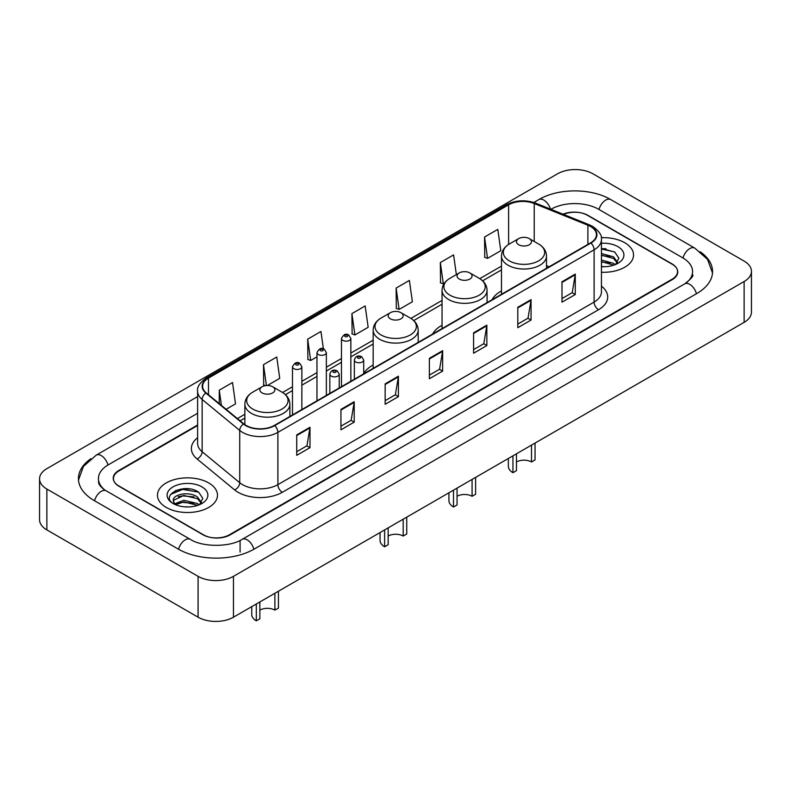 <?xml version="1.0" encoding="UTF-8"?>
<svg xmlns="http://www.w3.org/2000/svg" width="791" height="791" viewBox="0 0 791 791"><rect width="100%" height="100%" fill="white"/><g stroke="black" fill="none" stroke-linecap="round" stroke-linejoin="round"><path stroke-width="1.19" d="M373.164 365.027A33.143 19.132 0 0 0 363.712 373.748M442.05 325.249A33.143 19.132 0 0 0 432.726 333.98M501.474 290.94A33.143 19.132 0 0 0 492.15 299.68M197.612 425.509L118.947 470.932A18.757 10.827 0 0 0 113.449 478.585A18.757 10.827 0 0 0 118.947 486.247L202.951 534.746A18.757 10.827 0 0 0 229.479 534.746L672.053 279.223A18.757 10.827 0 0 0 677.551 271.57A18.757 10.827 0 0 0 672.053 263.907L588.049 215.409A18.757 10.827 0 0 0 563.528 214.401M686.321 282.862A33.766 19.498 0 0 0 692.56 271.57A33.766 19.498 0 0 0 682.663 257.787L598.658 209.289A33.766 19.498 0 0 0 550.912 209.289L550.892 209.299M197.612 413.258L108.337 464.801A33.766 19.498 0 0 0 98.44 478.585A33.766 19.498 0 0 0 104.679 489.876M198.086 576.352A25.015 14.436 0 0 0 233.454 576.352L744.123 281.527A25.015 14.436 0 0 0 751.45 271.313A25.015 14.436 0 0 0 744.123 261.099L592.914 173.802A25.015 14.436 0 0 0 557.546 173.802L46.877 468.638A25.015 14.436 0 0 0 39.55 478.842A25.015 14.436 0 0 0 46.877 489.056L198.086 576.352L198.086 617.198A25.015 14.436 0 0 0 233.454 617.198L744.123 322.362A25.015 14.436 0 0 0 751.45 312.158L751.45 271.313M39.55 478.842L39.55 519.687A25.015 14.436 0 0 0 46.877 529.901L198.086 617.198M90.866 458.731A53.778 31.047 0 0 0 78.438 478.585A53.778 31.047 0 0 0 94.188 500.545L178.193 549.043A53.778 31.047 0 0 0 254.237 549.043L696.812 293.52A53.778 31.047 0 0 0 712.562 271.57A53.778 31.047 0 0 0 700.134 251.716M189.978 488.986A25.015 14.436 0 0 0 175.335 490.727M606.025 248.779A25.015 14.436 0 0 0 601.437 248.76M624.752 242.728A30.009 17.333 0 0 0 601.289 237.696A30.009 17.333 0 0 1 624.752 242.728A30.009 17.333 0 0 1 633.542 254.979A30.009 17.333 0 0 0 624.752 242.728M208.695 482.925A30.009 17.333 0 0 0 175.988 479.168A30.009 17.333 0 0 0 157.458 495.176A30.009 17.333 0 0 0 166.248 507.436A30.009 17.333 0 0 0 198.956 511.194A30.009 17.333 0 0 0 217.485 495.176A30.009 17.333 0 0 0 208.695 482.925A30.009 17.333 0 0 0 175.988 479.168A30.009 17.333 0 0 0 157.458 495.176A30.009 17.333 0 0 0 166.248 507.436A30.009 17.333 0 0 0 198.956 511.194A30.009 17.333 0 0 0 217.485 495.176A30.009 17.333 0 0 0 208.695 482.925M590.57 226.513A20.012 11.549 180 0 1 596.434 234.68A20.012 11.549 180 0 1 590.57 242.847L274.358 425.42A20.012 11.549 180 0 1 243.816 423.877L206.233 392.89A20.012 11.549 180 0 1 202.615 386.255A20.012 11.549 180 0 1 208.478 378.088L508.603 204.82A20.012 11.549 180 0 1 534.222 203.524L587.901 225.217A20.012 11.549 180 0 1 590.57 226.513M590.926 226.305A20.507 11.845 0 0 0 588.188 224.98L534.508 203.287A20.507 11.845 0 0 0 508.247 204.612L208.122 377.89A20.507 11.845 0 0 0 205.828 393.048L243.41 424.035A20.507 11.845 0 0 0 274.704 425.617L590.926 243.055A20.507 11.845 0 0 0 590.926 226.305M296.724 434.912L296.724 455.329L309.993 447.676L309.993 427.259L296.724 434.912M296.724 451.71L306.948 445.808L309.934 427.931A5.003 2.887 -120 0 0 309.993 427.259M306.849 445.867L309.993 447.676M340.941 409.382L340.941 429.81L354.2 422.147L354.2 401.729L340.941 409.382M340.941 426.181L351.155 420.288L354.15 402.401A5.003 2.887 -120 0 0 354.2 401.729M351.066 420.337L354.2 422.147M385.158 383.862L385.158 404.28L398.417 396.627L398.417 376.2L385.158 383.862M385.158 400.661L395.371 394.758L398.367 376.882A5.003 2.887 -120 0 0 398.417 376.2M395.282 394.808L398.417 396.627M562.005 281.754L562.005 302.172L575.275 294.519L575.275 274.091L562.005 281.754M562.005 298.553L572.229 292.65L575.215 274.774A5.003 2.887 -120 0 0 575.275 274.091M572.13 292.71L575.275 294.519M517.798 307.284L517.798 327.701L531.058 320.039L531.058 299.621L517.798 307.284M517.798 324.083L528.012 318.18L531.008 300.303A5.003 2.887 -120 0 0 531.058 299.621M527.923 318.229L531.058 320.039M473.582 332.803L473.582 353.231L486.841 345.568L486.841 325.15L473.582 332.803M473.582 349.602L483.795 343.709L486.791 325.823A5.003 2.887 -120 0 0 486.841 325.15M483.706 343.759L486.841 345.568M429.365 358.333L429.365 378.751L442.634 371.098L442.634 350.68L429.365 358.333M429.365 375.132L439.588 369.229L442.574 351.352A5.003 2.887 -120 0 0 442.634 350.68M439.489 369.288L442.634 371.098M601.437 272.262A30.009 17.333 0 0 0 633.542 254.979A30.009 17.333 0 0 1 601.437 272.262M197.612 425.004L118.719 470.546A18.757 10.827 0 0 0 113.232 478.209A18.757 10.827 0 0 0 118.719 485.862L203.613 534.874A18.757 10.827 0 0 0 230.141 534.874L672.281 279.609A18.757 10.827 0 0 0 677.768 271.956A18.757 10.827 0 0 0 672.281 264.293L587.387 215.281A18.757 10.827 0 0 0 563.034 214.203M267.338 385.504L279.737 378.345L276.741 357.008L263.482 364.661L263.69 384.96M226.127 409.293L235.52 403.865L232.524 382.528L219.265 390.19L219.265 403.628M396.123 288.082L399.109 309.419L412.378 301.767L409.382 280.429L396.123 288.082L396.331 308.381M456.358 274.596L453.599 254.9L440.33 262.553L440.547 282.852M484.547 237.033L487.543 258.37L500.802 250.707L497.806 229.37L484.547 237.033L484.764 257.332M323.39 348.851L320.958 331.478L307.689 339.141L307.907 359.43M351.906 313.612L354.902 334.949L368.161 327.286L365.165 305.949L351.906 313.612L352.124 333.911M354.902 334.949L351.906 333.832M399.109 309.419L396.123 308.302M440.33 262.553L443.326 283.89L444.315 283.326M443.326 283.89L440.33 282.773M487.543 258.37L484.547 257.253M307.689 339.141L310.685 360.478L316.973 356.84M310.685 360.478L307.689 359.351M265.499 385.632L263.482 384.881M263.482 364.661L266.409 385.533M219.265 390.19L221.401 405.387M601.437 266.518L604.878 266.725M601.437 260.041L613.519 263.314L615.171 264.639M601.437 261.663L613.816 265.133M601.437 253.555L613.519 256.828L617.583 262.434M601.437 255.177L613.519 258.449L617.257 262.859M601.437 266.686A20.388 11.766 0 0 0 617.939 263.304A20.388 11.766 0 0 0 617.939 246.654A20.388 11.766 0 0 0 601.437 243.272M615.655 264.441L618.849 258.163L614.805 252.082L601.437 248.433M601.437 249.056L614.538 251.894M601.437 255.542L610.019 256.66M601.437 262.029L610.019 263.146M535.042 443.079L535.042 459.927L531.503 461.974A10.629 6.14 0 0 0 516.464 461.974M516.464 453.807L516.464 470.655L512.934 472.692L512.934 455.843M531.503 461.974L531.503 445.125M518.678 244.735A7.505 4.331 0 0 0 529.288 244.735A7.505 4.331 0 0 0 529.288 238.615L538.602 243.994A20.675 11.934 0 0 0 538.602 243.994A20.675 11.934 0 0 1 538.602 260.872A20.675 11.934 0 0 1 509.364 260.872A20.675 11.934 0 0 1 509.364 243.994C504.272 247.019 501.642 251.034 501.474 256.047A22.514 12.992 0 0 0 508.069 265.232A22.514 12.992 0 0 0 532.6 268.05A22.514 12.992 0 0 0 546.492 256.047C546.324 251.034 543.704 247.019 538.612 243.994L529.288 238.615A7.505 4.331 0 0 0 518.678 238.615A7.505 4.331 0 0 0 518.678 244.735M508.356 458.483L508.356 466.314A15.632 9.027 0 0 0 512.934 472.692M475.618 477.388L475.618 494.237L472.079 496.283A10.629 6.14 0 0 0 457.05 496.283M457.05 488.106L457.05 504.965L453.51 507.001L453.51 490.153M472.079 496.283L472.079 479.435M459.255 279.045A7.505 4.331 0 0 0 469.864 279.045A7.505 4.331 0 0 0 469.864 272.925L479.188 278.303A20.675 11.934 0 0 1 479.188 295.181A20.675 11.934 0 0 1 449.941 295.181A20.675 11.934 0 0 1 449.941 278.303C444.849 281.319 442.218 285.343 442.05 290.346A22.514 12.992 0 0 0 448.645 299.542A22.514 12.992 0 0 0 473.176 302.36A22.514 12.992 0 0 0 487.068 290.346C486.91 285.343 484.28 281.319 479.188 278.303L469.864 272.925A7.505 4.331 0 0 0 459.255 272.925A7.505 4.331 0 0 0 459.255 279.045M448.932 492.793L448.932 500.624A15.632 9.027 0 0 0 453.51 507.001M406.732 517.156L406.732 534.004L403.192 536.051A10.629 6.14 0 0 0 388.163 536.051M388.163 527.884L388.163 544.732L384.624 546.769L384.624 529.921M403.192 536.051L403.192 519.203M390.368 318.813A7.505 4.331 0 0 0 400.978 318.813A7.505 4.331 0 0 0 400.978 312.692L410.302 318.071A20.675 11.934 0 0 1 410.302 334.949A20.675 11.934 0 0 1 381.054 334.949A20.675 11.934 0 0 1 381.054 318.071C375.962 321.097 373.332 325.111 373.164 330.124A22.514 12.992 0 0 0 379.759 339.309A22.514 12.992 0 0 0 404.29 342.127A22.514 12.992 0 0 0 418.182 330.124C418.024 325.111 415.394 321.097 410.302 318.071L400.978 312.692A7.505 4.331 0 0 0 390.368 312.692A7.505 4.331 0 0 0 390.368 318.813M380.046 532.57L380.046 540.391A15.632 9.027 0 0 0 384.624 546.769M278.422 591.233L278.422 608.091L274.882 610.128A10.629 6.14 0 0 0 259.853 610.128M259.853 601.961L259.853 618.809L256.314 620.846L256.314 603.998M274.882 610.128L274.882 593.28M262.068 392.9A7.505 4.331 0 0 0 272.677 392.9A7.505 4.331 0 0 0 272.677 386.769L281.991 392.148A20.675 11.934 0 0 1 281.991 409.036A20.675 11.934 0 0 1 252.744 409.036A20.675 11.934 0 0 1 252.744 392.148C247.652 395.174 245.022 399.188 244.864 404.201A22.514 12.992 0 0 0 251.449 413.386A22.514 12.992 0 0 0 275.98 416.204A22.514 12.992 0 0 0 289.882 404.201C289.714 399.188 287.084 395.174 281.991 392.148L272.677 386.769A7.505 4.331 0 0 0 262.058 386.769A7.505 4.331 0 0 0 262.068 392.9M251.736 606.648L251.736 614.469A15.632 9.027 0 0 0 256.314 620.846M184.056 506.784L188.822 506.922M174.712 503.798L183.819 500.317L197.473 503.511L199.124 504.846M175.553 504.668L183.819 501.939L197.77 505.34M174.86 504.431L173.397 501A14.139 8.157 0 0 0 175.681 504.777M201.527 502.641L197.473 497.035C188.98 490.697 171.528 494.612 173.397 501L173.338 500.377M173.427 501.197L173.822 500.149L183.819 495.463L197.473 498.646L201.211 503.056M199.609 504.638L202.803 498.37L198.759 492.279C184.451 481.996 159.031 495.552 173.713 503.857L174.445 504.302M201.893 486.861A20.388 11.766 0 0 0 173.061 486.861A20.388 11.766 0 0 0 173.061 503.501A20.388 11.766 0 0 0 201.893 503.501A20.388 11.766 0 0 0 201.893 486.861M170.727 494.326L182.701 489.411L198.482 492.101M178.212 496.708L182.701 495.898L193.973 496.867M178.212 503.195L182.701 502.384L193.973 503.343M253.862 549.261A10.006 5.774 -120 0 0 242.165 539.353C229.855 547.313 202.565 547.313 190.265 539.353L106.261 490.855C105.262 490.489 100.388 487.167 98.855 483.647L98.44 481.65M178.568 549.261A10.006 5.774 -60 0 1 185.262 539.848A10.006 5.774 -60 0 1 190.265 539.353M94.564 500.762A10.006 5.774 -60 0 1 101.258 491.349A10.006 5.774 -60 0 1 106.261 490.855M78.487 479.999L83.47 466.393L96.255 455.122A10.006 5.774 60 0 1 107.962 465.029M533.836 202.486L538.839 199.599A10.006 5.774 60 0 1 550.427 209.111M538.839 199.599C558.347 187.991 591.223 187.991 610.741 199.599A10.006 5.774 120 0 0 599.034 209.496M610.741 199.599L694.745 248.097A10.006 5.774 120 0 0 683.038 258.004M696.436 293.738A10.006 5.774 -120 0 0 684.739 283.84L242.165 539.353M233.454 617.198L233.454 576.352M46.877 529.901L46.877 489.056M744.123 322.362L744.123 281.527M240.088 552.108L240.088 540.876M601.437 286.134A31.264 18.055 180 0 1 598.53 309.726L282.318 492.299A6.249 3.609 60 0 1 277.888 484.636L594.11 302.073A25.015 14.436 0 0 0 601.437 291.859L601.437 239.584A25.015 14.436 180 0 1 594.11 249.798A6.249 3.609 -120 0 0 590.926 243.055M282.318 492.299A31.264 18.055 180 0 1 238.101 492.299A31.264 18.055 180 0 1 234.601 489.886L197.018 458.899A31.264 18.055 180 0 1 197.612 437.71M242.521 484.636A25.015 14.436 0 0 0 277.888 484.636L277.888 432.361A25.015 14.436 180 0 1 239.722 430.433L202.14 399.445A25.015 14.436 180 0 1 197.612 391.159L197.612 443.435A25.015 14.436 0 0 0 202.14 451.72L239.722 482.708A25.015 14.436 0 0 0 242.521 484.636M601.437 239.584C602.267 235.678 599.39 231.318 592.815 226.513L589.522 224.911A6.249 2.927 112 0 0 588.188 224.98M589.522 224.911L535.853 203.218C525.491 199.55 515.663 200.083 506.359 204.81A6.249 3.609 60 0 1 508.247 204.612M208.122 377.89A6.249 3.609 -120 0 0 206.233 378.088C199.737 382.755 196.87 387.115 197.612 391.159M205.828 393.048A6.249 4.182 129.5 0 0 202.14 399.445L202.14 451.72A6.249 4.182 -50.5 0 1 197.018 458.899M535.853 203.218A6.249 2.927 112 0 0 534.508 203.287M243.41 424.035A6.249 4.182 129.5 0 0 239.722 430.433L239.722 482.708A6.249 4.182 -50.5 0 1 234.601 489.886M274.704 425.617A6.249 3.609 60 0 1 277.888 432.361L594.11 249.798L594.11 302.073A6.249 3.609 60 0 0 598.53 309.726M208.478 378.088L208.478 394.729M587.901 225.217L587.901 244.389M534.222 203.524L534.222 241.463M549.181 266.745L546.492 265.657M508.603 204.82L508.603 244.459M501.474 266.112L479.761 278.65M442.05 300.412L410.875 318.417M373.164 340.189L350.848 353.073M341.465 358.491L326.357 367.212M316.973 372.63L301.855 381.361M292.482 386.769L282.565 392.494M244.864 414.266L237.389 418.577M429.365 358.976L442.574 351.352M473.582 333.456L486.791 325.823M517.798 307.926L531.008 300.303M562.005 282.397L575.215 274.774M385.158 384.505L398.367 376.882M340.941 410.035L354.15 402.401M296.724 435.564L309.934 427.931M355.703 361.962A4.687 2.709 180 0 1 354.338 360.043C355.535 356.197 357.987 355.08 361.695 356.701L363.712 360.043A4.687 2.709 180 0 1 360.815 362.545A4.687 2.709 180 0 1 355.703 361.962M360.132 356.85A1.562 0.9 0 0 0 357.918 356.85A1.562 0.9 0 0 0 357.918 358.125A1.562 0.9 0 0 0 360.132 358.125A1.562 0.9 0 0 0 360.132 356.85M331.211 376.101A4.687 2.709 180 0 1 329.837 374.183C331.034 370.336 333.495 369.219 337.193 370.841L339.22 374.183A4.687 2.709 180 0 1 336.323 376.684A4.687 2.709 180 0 1 331.211 376.101M335.631 370.989A1.562 0.9 0 0 0 333.426 370.989A1.562 0.9 0 0 0 333.426 372.274A1.562 0.9 0 0 0 335.631 372.274A1.562 0.9 0 0 0 335.631 370.989M350.848 381.252L350.848 338.469A4.687 2.709 180 0 1 347.951 340.97A4.687 2.709 180 0 1 342.839 340.387A4.687 2.709 180 0 1 341.465 338.469L341.465 386.67M345.054 336.561A1.562 0.9 0 0 0 347.259 336.561A1.562 0.9 0 0 0 347.259 335.285A1.562 0.9 0 0 0 345.054 335.285A1.562 0.9 0 0 0 345.054 336.561M326.357 395.391L326.357 352.618A4.687 2.709 180 0 1 323.46 355.119A4.687 2.709 180 0 1 318.348 354.526A4.687 2.709 180 0 1 316.973 352.618L316.973 400.81M320.563 350.7A1.562 0.9 0 0 0 322.768 350.7A1.562 0.9 0 0 0 322.768 349.424A1.562 0.9 0 0 0 320.563 349.424A1.562 0.9 0 0 0 320.563 350.7M301.855 409.54L301.855 366.757A4.687 2.709 180 0 1 298.968 369.259A4.687 2.709 180 0 1 293.856 368.675A4.687 2.709 180 0 1 292.482 366.757L292.482 414.949M296.061 364.839A1.562 0.9 0 0 0 298.276 364.839A1.562 0.9 0 0 0 298.276 363.563A1.562 0.9 0 0 0 296.061 363.563A1.562 0.9 0 0 0 296.061 364.839M96.255 455.122L197.612 396.598M712.513 272.974L707.53 259.369L694.745 248.097M692.56 274.635C693.954 275.644 691.344 278.709 684.739 283.84M506.359 204.81L206.233 378.088M501.474 269.919L482.609 280.805M442.05 304.219L413.733 320.573M373.164 343.996L350.848 356.879M341.465 362.298L326.357 371.019M316.973 376.437L301.855 385.168M292.482 390.576L285.422 394.65M244.864 418.073L240.108 420.812M546.492 268.297L546.492 256.047M501.474 294.292L501.474 256.047M518.678 238.615L509.364 243.994M487.068 302.607L487.068 290.346M442.05 328.601L442.05 290.346M459.255 272.925L449.941 278.303M418.182 342.374L418.182 330.124M373.164 368.369L373.164 330.124M390.368 312.692L381.054 318.071M289.882 416.452L289.882 404.201M244.864 424.658L244.864 404.201M262.058 386.769L252.744 392.148M354.338 379.245L354.338 360.043M363.712 373.827L363.712 360.043M329.837 393.384L329.837 374.183M339.22 387.966L339.22 374.183M350.848 338.469L348.831 335.127C346.102 333.159 343.65 334.277 341.465 338.469M326.357 352.618L324.33 349.266C321.611 347.308 319.159 348.416 316.973 352.618M301.855 366.757L299.838 363.415C297.119 361.447 294.667 362.565 292.482 366.757"/></g></svg>
